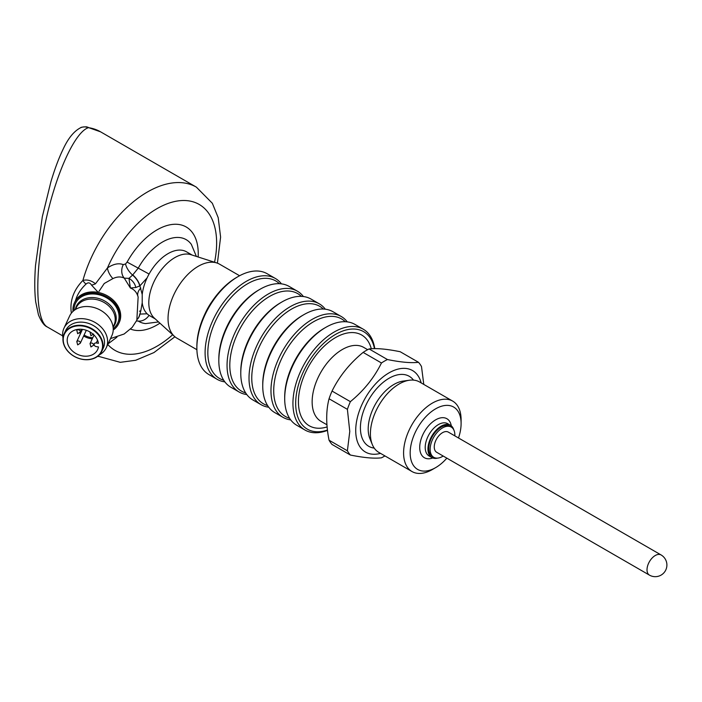 <?xml version="1.0" encoding="UTF-8"?>
<svg xmlns="http://www.w3.org/2000/svg" width="702" height="702" viewBox="0 0 702 702"><rect width="100%" height="100%" fill="white"/><g stroke="black" fill="none" stroke-linecap="round" stroke-linejoin="round"><path stroke-width="1.05" d="M442.497 432.686A11.644 6.722 120 0 0 434.889 442.944A11.644 6.722 120 0 0 436.679 452.281L649.429 575.113A11.644 6.722 -60 0 1 647.648 565.777A11.644 6.722 -60 0 1 655.256 555.519A11.644 6.722 -60 0 1 661.073 554.94L448.324 432.107A11.644 6.722 120 0 0 442.497 432.686M454.835 435.863A17.471 10.082 120 0 0 451.237 427.062A17.471 10.082 120 0 0 442.497 427.93A17.471 10.082 120 0 0 431.089 443.322A17.471 10.082 120 0 0 433.766 457.318A17.471 10.082 120 0 0 443.19 456.037M451.237 427.062L449.859 426.272A17.471 10.082 120 0 0 441.128 427.141A17.471 10.082 120 0 0 429.721 442.532A17.471 10.082 120 0 0 432.397 456.528L433.766 457.318M437.495 458.125A18.629 10.758 -60 0 1 431.809 457.537A18.629 10.758 -60 0 1 427.957 449.008A18.629 10.758 -60 0 1 441.128 426.184A18.629 10.758 -60 0 1 450.447 425.263A18.629 10.758 -60 0 1 453.79 429.896M446.858 458.152A36.013 20.797 -60 0 1 435.635 467.637A36.013 20.797 -60 0 1 410.17 452.93A36.013 20.797 -60 0 1 435.635 408.827A36.013 20.797 -60 0 1 461.1 423.525A36.013 20.797 -60 0 1 458.503 437.987M435.635 467.637L432.344 469.541A40.672 23.482 -60 0 1 412.013 471.551A40.672 23.482 -60 0 1 403.589 452.93A40.672 23.482 -60 0 1 421.34 412.004A40.672 23.482 -60 0 1 452.685 401.105A40.672 23.482 -60 0 1 461.1 419.726L461.1 423.525M412.013 471.551L378.834 452.395A40.672 23.482 -60 0 1 372.306 444.533A40.672 23.482 -60 0 1 370.41 433.783A40.672 23.482 -60 0 1 409.433 380.23A40.672 23.482 -60 0 1 419.506 381.949L452.685 401.105M380.51 453.369A47.06 27.176 -60 0 1 355.721 430.519A47.06 27.176 -60 0 1 384.722 375.667A47.06 27.176 -60 0 1 421.182 382.923M384.942 455.923A58.231 33.617 -60 0 1 381.458 457.818C374.263 458.704 363.899 457.774 350.377 455.036A58.231 33.617 -60 0 1 347.393 450.789L349.772 431.44L347.393 409.345A58.231 33.617 -60 0 1 350.377 401.649C363.838 390.602 374.201 377.711 381.458 362.978A58.231 33.617 -60 0 1 387.434 359.538C400.895 362.267 411.258 363.188 418.515 362.311A58.231 33.617 -60 0 1 421.498 366.558L423.78 384.415M387.434 359.538L369.094 348.947A58.231 33.617 120 0 0 363.127 352.395C349.666 363.443 339.303 376.333 332.046 391.067A58.231 33.617 120 0 0 329.054 398.762C325.93 410.767 325.93 424.578 329.054 440.207A58.231 33.617 120 0 0 332.046 444.454L350.377 455.036M418.515 362.311L400.184 351.728C386.714 348.999 376.36 348.069 369.094 348.947M381.458 362.978L363.127 352.395M350.377 401.649L332.046 391.067M347.393 409.345L329.054 398.762M347.393 450.789L329.054 440.207M327.439 430.054A56.283 32.494 -60 0 1 295.77 400.21A56.283 32.494 -60 0 1 332.792 336.1A56.283 32.494 -60 0 1 374.464 348.631M327.474 430.361A58.231 33.617 -60 0 1 304.993 430.036A58.231 33.617 -60 0 1 292.936 403.387A58.231 33.617 -60 0 1 318.348 344.787A58.231 33.617 -60 0 1 363.224 329.185A58.231 33.617 -60 0 1 374.763 348.631M363.224 329.185L354.984 324.429A58.231 33.617 120 0 0 325.868 327.316A58.231 33.617 120 0 0 284.696 398.631A58.231 33.617 120 0 0 296.762 425.28L304.993 430.036M325.868 327.316L324.5 328.106A56.283 32.494 120 0 0 284.696 397.042L284.696 398.631M289.575 418.26A56.283 32.494 -60 0 1 285.381 351.474A56.283 32.494 -60 0 1 345.314 321.727M290.716 419.901A58.231 33.617 -60 0 1 283.038 417.357A58.231 33.617 -60 0 1 270.972 390.707A58.231 33.617 -60 0 1 296.393 332.107A58.231 33.617 -60 0 1 341.26 316.505A58.231 33.617 -60 0 1 347.306 321.893M341.26 316.505L333.029 311.749A58.231 33.617 120 0 0 303.913 314.636A58.231 33.617 120 0 0 262.741 385.951A58.231 33.617 120 0 0 274.798 412.609L283.038 417.357M303.913 314.636L302.544 315.426A56.283 32.494 120 0 0 262.741 384.363L262.741 385.951M267.62 405.58A56.283 32.494 -60 0 1 263.417 338.803A56.283 32.494 -60 0 1 323.359 309.047M268.761 407.221A58.231 33.617 -60 0 1 261.074 404.685A58.231 33.617 -60 0 1 249.017 378.027A58.231 33.617 -60 0 1 274.429 319.428A58.231 33.617 -60 0 1 319.305 303.834A58.231 33.617 -60 0 1 325.342 309.213M319.305 303.834L311.065 299.078A58.231 33.617 120 0 0 281.95 301.957A58.231 33.617 120 0 0 240.777 373.271A58.231 33.617 120 0 0 252.843 399.929L261.074 404.685M281.95 301.957L280.581 302.755A56.283 32.494 120 0 0 240.777 371.691L240.777 373.271M245.665 392.909A56.283 32.494 -60 0 1 241.462 326.123A56.283 32.494 -60 0 1 301.395 296.367M246.797 394.55A58.231 33.617 -60 0 1 239.119 392.006A58.231 33.617 -60 0 1 227.053 365.347A58.231 33.617 -60 0 1 252.474 306.748A58.231 33.617 -60 0 1 297.341 291.154A58.231 33.617 -60 0 1 303.387 296.534M297.341 291.154L289.11 286.398A58.231 33.617 120 0 0 259.994 289.285A58.231 33.617 120 0 0 218.822 360.591A58.231 33.617 120 0 0 230.879 387.25L239.119 392.006M259.994 289.285L258.626 290.075A56.283 32.494 120 0 0 218.822 359.012L218.822 360.591M80.783 331.537L80.879 330.774M90.023 343.699A1.939 1.527 24.9 0 1 93.524 345.331M76.764 330.44A1.939 1.527 24.9 0 1 80.265 332.072M76.764 341.646A1.939 1.527 24.9 0 1 80.265 343.278M86.302 330.291A1.939 1.527 24.9 0 1 86.267 330.37L80.344 343.138M81.107 330.826L81.02 331.809L80.528 331.537M81.011 330.484L81.581 330.905L81.02 331.011M76.799 330.361L77.676 333.687L80.309 331.993A15.479 12.206 -155.1 0 0 80.941 332.634M84.1 335.038A15.479 12.206 -155.1 0 0 92.761 337.785M96.279 342.971A2.229 1.764 -155.1 0 0 94.252 343.848A2.229 1.764 -155.1 0 0 96.279 346.612L98.456 346.955A16.251 12.82 24.9 0 1 97.648 349.57A16.251 12.82 24.9 0 1 77.501 354.352A16.251 12.82 24.9 0 1 68.155 335.881A16.251 12.82 24.9 0 1 84.573 329.782A16.251 12.82 24.9 0 1 98.456 343.304L96.279 342.971L97.552 340.224M223.701 380.23A56.283 32.494 -60 0 1 219.498 313.443A56.283 32.494 -60 0 1 279.44 283.696M63.215 339.68A20.376 16.076 -155.1 0 0 92.743 358.652A20.376 16.076 -155.1 0 0 92.743 329.835A20.376 16.076 -155.1 0 0 63.215 339.68M224.842 381.87A58.231 33.617 -60 0 1 217.155 379.326A58.231 33.617 -60 0 1 205.098 352.676A58.231 33.617 -60 0 1 230.519 294.077A58.231 33.617 -60 0 1 275.386 278.475A58.231 33.617 -60 0 1 281.423 283.854M62.943 339.399A20.77 16.383 -155.1 0 0 79.501 358.661A20.77 16.383 -155.1 0 0 101.834 351.246A20.77 16.383 -155.1 0 0 89.9 327.65A20.77 16.383 -155.1 0 0 64.163 333.766A20.77 16.383 -155.1 0 0 62.943 339.399M275.386 278.475L267.146 273.719A58.231 33.617 120 0 0 238.039 276.606A58.231 33.617 120 0 0 196.867 347.92A58.231 33.617 120 0 0 208.924 374.57L217.155 379.326M64.163 333.766L65.619 330.624A20.77 16.383 24.9 0 1 87.961 323.21A20.77 16.383 24.9 0 1 104.519 342.471A20.77 16.383 24.9 0 1 103.299 348.113L101.834 351.246M238.039 276.606L236.662 277.395A56.283 32.494 120 0 0 196.867 346.332L196.867 347.92M99.298 354.914A23.289 18.366 -155.1 0 0 106.239 347.762A23.289 18.366 -155.1 0 0 92.839 321.297A23.289 18.366 -155.1 0 0 63.987 328.159A23.289 18.366 -155.1 0 0 62.61 334.477A23.289 18.366 -155.1 0 0 63.004 338.066M106.239 347.762L111.864 335.644A23.289 18.366 -155.1 0 0 98.473 309.178A23.289 18.366 -155.1 0 0 69.612 316.032L63.987 328.159M239.593 275.737L219.586 264.189A42.699 24.649 120 0 0 216.76 262.943A42.699 24.649 120 0 0 184.959 277.518A42.699 24.649 120 0 0 168.041 318.603A42.699 24.649 120 0 0 174.394 336.319A42.699 24.649 120 0 0 176.886 338.145L196.893 349.701M216.76 262.943L190.883 254.668A36.881 21.288 120 0 0 153.957 281.818A36.881 21.288 120 0 0 148.806 302.737A36.881 21.288 120 0 0 154.291 318.05L174.394 336.319M192.172 255.08L186.478 251.799A36.881 21.288 120 0 0 147.113 277.869A36.881 21.288 120 0 0 142.216 294.507L142.216 302.79A36.881 21.288 120 0 0 147.113 313.776A36.881 21.288 120 0 0 149.605 315.672L155.291 318.954M74.079 310.477A23.289 18.366 24.9 0 1 96.165 294.208A23.289 18.366 24.9 0 1 119.059 316.76A23.289 18.366 24.9 0 1 113.224 328.641M147.113 277.869L139.9 285.872L142.216 294.507M73.026 311.363A24.456 19.287 24.9 0 1 74.377 302.983L74.886 301.904A24.456 19.287 24.9 0 1 75.447 300.816A24.456 19.287 24.9 0 1 98.28 292.444L91.523 285.1A7.766 3.554 -23.8 0 0 95.481 283.783L107.476 267.927A11.644 5.941 54.8 0 0 112.899 278.597C117.111 276.597 120.902 276.448 124.272 278.132L128.957 278.378L132.757 274.894A11.644 5.142 50.3 0 1 139.9 285.872L135.802 287.504A11.644 9.512 43.3 0 0 128.957 278.378L130.388 288.013L124.272 278.132A11.644 9.468 111.2 0 1 123.28 264.628L125.561 263.961L127.106 262.083A58.231 33.617 -60 0 1 173.578 224.315A58.231 33.617 -60 0 1 198.139 256.993M135.802 287.504L130.388 288.013C134.135 289.399 136.671 292.234 137.978 296.516A38.057 30.011 24.9 0 1 138.136 297.007L136.837 320.217L132.195 327.36L124.157 333.994L110.495 338.592M142.216 302.79L140.804 310.819A11.644 4.3 13.7 0 0 139.461 311.205M140.804 288.11A11.644 8.477 -18.7 0 0 137.978 296.516M140.804 310.819L139.9 314.101L147.113 313.776M74.377 302.983A24.456 19.287 24.9 0 1 100.684 294.261A24.456 19.287 24.9 0 1 120.182 316.935A24.456 19.287 24.9 0 1 118.743 323.578A24.456 19.287 24.9 0 1 113.215 330.019M137.259 319.278A11.644 8.003 -108 0 0 139.9 314.101L139.724 314.198A11.644 8.073 -109.7 0 1 137.32 319.147M132.757 274.894L138.241 268.138L127.106 262.083M98.28 292.444A24.456 19.287 24.9 0 1 120.691 315.856A24.456 19.287 24.9 0 1 119.252 322.499L118.743 323.578M149.061 315.338A11.644 9.503 -57.1 0 1 138.241 321.06A11.644 9.503 -57.1 0 0 136.442 321.033M112.899 278.597L104.247 283.485L98.973 291.374M75.447 300.816C77.106 294.752 80.633 289.171 86.021 284.073A7.766 4.554 -133.3 0 1 82.906 280.423C87.188 279.352 91.374 280.475 95.481 283.783M91.523 285.1C89.953 282.529 88.119 282.186 86.021 284.073M217.409 263.171L220.603 237.092L218.208 217.673L212.346 203.282L196.367 187.136A97.824 56.476 -60 0 0 82.906 280.423C73.447 290.224 69.595 301.14 71.358 313.18M47.315 326.965C44.217 325.746 41.26 321.7 38.443 314.829L35.714 301.921C34.53 291.927 34.459 279.756 35.521 265.435L42.304 216.804L50.93 181.73C54.721 169.059 58.731 158.345 62.943 149.587C68.015 138.478 73.912 131.186 80.633 127.729L80.633 127.729C80.949 126.86 87.952 126.711 86.723 126.957A9.705 7.74 99.1 0 1 88.882 127.729L88.312 127.729C74.438 132.16 54.923 176.018 44.805 225.5C34.565 274.965 35.688 320.498 47.315 326.983L62.671 335.854M80.633 127.729A9.705 9.398 65.3 0 1 88.312 127.729M431.809 457.537L429.071 455.949A18.629 10.758 -60 0 1 425.21 447.42A18.629 10.758 -60 0 1 433.345 428.668A18.629 10.758 -60 0 1 447.7 423.683L450.447 425.263M432.748 457.976A22.517 12.996 -60 0 1 419.717 447.42A22.517 12.996 -60 0 1 434.187 420.761A22.517 12.996 -60 0 1 451.298 425.851M409.433 380.23L403.132 381.089A36.407 21.016 120 0 0 393.945 384.433A36.407 21.016 120 0 0 369.893 438.653L372.306 444.533M413.487 380.107A40.435 23.35 120 0 0 389.005 378.29A40.435 23.35 120 0 0 361.46 418.357A40.435 23.35 120 0 0 374.227 448.104M326.93 424.771L320.989 421.349A42.699 24.649 -60 0 1 314.443 387.127A42.699 24.649 -60 0 1 342.339 349.499A42.699 24.649 -60 0 1 363.689 347.385L367.672 349.684M327.106 426.921A52.404 30.256 -60 0 1 298.499 398.947A52.404 30.256 -60 0 1 331.897 339.882A52.404 30.256 -60 0 1 371.297 348.754M79.624 332.862A16.251 12.82 -155.1 0 0 80.458 333.669M83.643 336.03A16.251 12.82 -155.1 0 0 92.269 338.838M212.197 301.228A42.699 24.649 120 0 0 205.274 313.232M75.404 309.556L76.325 307.555A20.77 16.383 24.9 0 1 98.666 300.14A20.77 16.383 24.9 0 1 115.225 319.401A20.77 16.383 24.9 0 1 114.005 325.044L113.075 327.035M113.092 327.141A21.288 16.787 -155.1 0 0 116.225 318.401A21.288 16.787 -155.1 0 0 97.122 298.104A21.288 16.787 -155.1 0 0 75.307 309.608M196.385 256.432L191.33 244.357A47.245 27.281 120 0 0 138.241 268.138L149.07 274.034M138.241 321.06A47.245 27.281 120 0 0 145.586 323.596L158.564 321.937M125.561 263.961A11.644 5.283 51.1 0 0 132.573 275.052A11.644 5.353 49.9 0 1 139.724 285.977M159.924 323.174A58.231 33.617 -60 0 1 130.572 329.089M214.549 262.232A84.231 48.631 -60 0 0 181.686 200.553A84.231 48.631 -60 0 0 107.476 267.927C113.399 263.961 118.664 262.864 123.28 264.628M116.953 337.171L108.047 343.857M172.674 334.757A84.231 48.631 -60 0 1 107.766 344.463M98.543 356.563A97.824 56.476 -60 0 1 97.885 356.177L120.27 362.329L135.697 360.275L153.957 352.562L174.912 336.776M86.723 126.957L100.57 131.827A97.824 56.476 120 0 0 88.882 127.729M649.429 575.113A11.644 11.644 0 0 0 665.338 570.849A11.644 11.644 0 0 0 661.073 554.94M90.049 332.415L90.935 335.74L93.568 334.038M90.049 343.62L90.935 346.946L93.568 345.244M76.799 341.567L77.676 344.893L80.309 343.199M94.015 335.073L90.075 343.559M94.252 343.848L93.603 345.191M77.202 329.475L76.825 330.3M81.572 329.291L80.344 331.932M82.45 329.387L76.825 341.505M196.367 187.136L100.57 131.827"/></g></svg>
